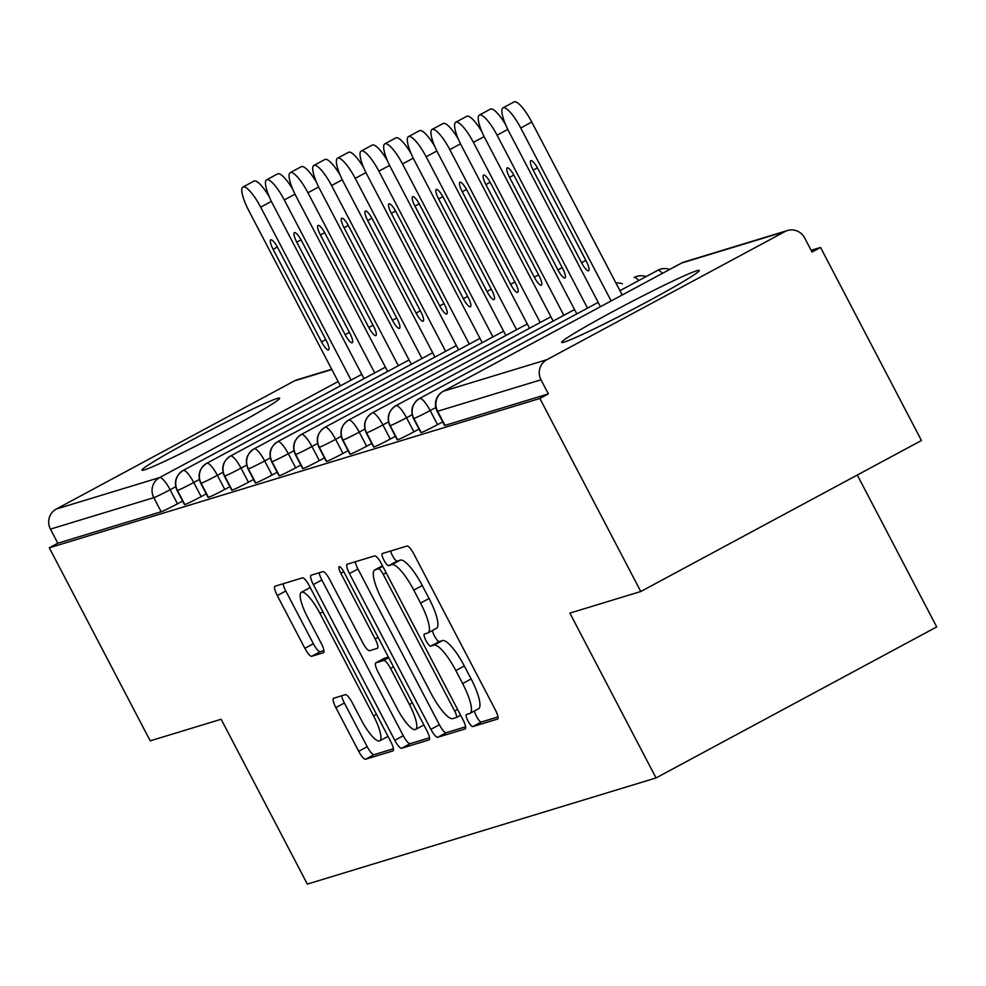<?xml version="1.0" encoding="UTF-8"?>
<svg xmlns="http://www.w3.org/2000/svg" width="986" height="986" viewBox="0 0 986 986"><rect width="100%" height="100%" fill="white"/><g stroke="black" fill="none" stroke-linecap="round" stroke-linejoin="round"><path stroke-width="1.48" d="M468.03 721.025A6.84 1.664 -118.3 0 0 472.812 726.596L497.474 719.09A9.774 2.379 -118.3 0 0 497.585 719.04A9.774 2.379 -118.3 0 0 495.268 709.723L413.849 553.984A9.774 2.379 -118.3 0 0 407.008 546.034L382.346 553.54A6.84 1.664 -118.3 0 0 382.272 553.577A6.84 1.664 -118.3 0 0 383.887 560.097A6.84 1.664 -118.3 0 0 388.681 565.656L391.873 564.682A31.281 7.617 -118.3 0 1 413.775 590.109L420.554 603.087A31.281 7.617 -118.3 0 1 427.949 632.901A31.281 7.617 -118.3 0 1 427.604 633.037L424.411 634.01A6.84 1.664 -118.3 0 0 424.337 634.047A6.84 1.664 -118.3 0 0 425.964 640.567A6.84 1.664 -118.3 0 0 430.746 646.126L433.939 645.152A31.281 7.617 -118.3 0 1 455.84 670.579L462.631 683.557A31.281 7.617 -118.3 0 1 470.026 713.359A31.281 7.617 -118.3 0 1 469.669 713.507L466.489 714.48A6.84 1.664 -118.3 0 0 466.403 714.505A6.84 1.664 -118.3 0 0 468.03 721.025M474.599 710.894A6.84 1.664 -118.3 0 0 476.534 716.452A6.84 1.664 -118.3 0 0 481.316 722.011L497.967 716.945M390.616 551.026A6.84 1.664 -118.3 0 0 392.403 555.525A6.84 1.664 -118.3 0 0 397.185 561.083L400.378 560.11L391.873 564.682M432.534 630.436A6.84 1.664 -118.3 0 0 434.469 635.982A6.84 1.664 -118.3 0 0 439.251 641.553L442.443 640.58L433.939 645.152M277.14 398.492A77.672 3.685 152.4 0 1 279.642 398.196A77.672 3.685 152.4 0 1 220.963 432.99A77.672 3.685 152.4 0 1 144.474 469.878A77.672 3.685 152.4 0 1 141.972 470.162A77.672 3.685 152.4 0 1 200.663 435.368A77.672 3.685 152.4 0 1 277.14 398.492M696.794 270.743A77.672 3.685 152.4 0 1 699.284 270.447A77.672 3.685 152.4 0 1 640.604 305.253A77.672 3.685 152.4 0 1 564.115 342.13A77.672 3.685 152.4 0 1 561.626 342.413A77.672 3.685 152.4 0 1 620.305 307.62A77.672 3.685 152.4 0 1 696.794 270.743M333.662 698.248A9.774 2.379 -118.3 0 0 333.551 698.285A9.774 2.379 -118.3 0 0 335.856 707.603L358.707 751.295A9.774 2.379 -118.3 0 0 365.547 759.245L392.933 750.913A9.774 2.379 -118.3 0 0 393.032 750.864A9.774 2.379 -118.3 0 0 390.727 741.546L309.308 585.807A9.774 2.379 -118.3 0 0 302.468 577.858L275.082 586.202A9.774 2.379 -118.3 0 0 274.971 586.239A9.774 2.379 -118.3 0 0 277.288 595.556L304.871 648.332A9.774 2.379 -118.3 0 0 311.724 656.282L323.433 652.72A9.774 2.379 -118.3 0 0 323.544 652.67A9.774 2.379 -118.3 0 0 321.239 643.353L307.558 617.187A26.141 6.372 -118.3 0 1 301.371 592.266A26.141 6.372 -118.3 0 1 319.969 613.403L373.571 715.935A26.141 6.372 -118.3 0 1 379.746 740.843A26.141 6.372 -118.3 0 1 361.147 719.718L352.224 702.624A9.774 2.379 -118.3 0 0 345.371 694.674L333.662 698.248M784.979 231.574L681.609 263.04L443.478 391.171L546.848 359.705L784.979 231.574A14.938 14.47 73.1 0 1 804.65 237.934L812.033 252.034L820.537 247.461L921.454 440.508L640.789 591.514L539.872 398.467L548.376 393.895L541.006 379.795L437.624 411.261L445.006 425.36L548.376 393.895M640.789 591.514L569.871 613.107L656.035 777.942L307.324 884.097L221.147 719.262L150.217 740.843L49.3 547.809L539.872 398.467M430.87 729.332A9.774 2.379 -118.3 0 0 437.722 737.269L465.096 728.937A9.774 2.379 -118.3 0 0 465.207 728.888A9.774 2.379 -118.3 0 0 462.902 719.583L381.483 563.844A9.774 2.379 -118.3 0 0 374.631 555.894L347.257 564.226A9.774 2.379 -118.3 0 0 347.146 564.275A9.774 2.379 -118.3 0 0 349.451 573.593L430.87 729.332L439.374 724.747A9.774 2.379 -118.3 0 0 446.227 732.697L465.589 726.805M429.009 739.919L401.635 748.263A9.774 2.379 -118.3 0 1 394.782 740.313L313.363 584.575A9.774 2.379 -118.3 0 1 311.058 575.257A9.774 2.379 -118.3 0 1 311.169 575.22L322.89 571.646A9.774 2.379 -118.3 0 1 329.731 579.595L362.749 642.749A9.774 2.379 -118.3 0 0 369.59 650.698L377.367 648.332A9.774 2.379 -118.3 0 0 377.478 648.283A9.774 2.379 -118.3 0 0 375.161 638.977L340.786 573.223A6.84 1.664 -118.3 0 1 339.172 566.703A6.84 1.664 -118.3 0 1 344.04 572.225L426.815 730.564A9.774 2.379 -118.3 0 1 429.12 739.882A9.774 2.379 -118.3 0 1 429.009 739.919L429.218 739.808M656.035 777.942L936.7 626.923L857.29 475.03M546.848 359.705A14.938 14.47 73.1 0 0 541.006 379.795M49.3 547.809L57.804 543.224L50.434 529.125A14.938 14.47 -106.9 0 1 56.276 509.035L294.407 380.904A14.938 14.47 -106.9 0 1 296.971 379.844L331.715 369.269M811.133 250.321L820.537 247.461M57.804 543.224L161.174 511.759L153.804 497.659L50.434 529.125M175.718 486.702L170.11 489.709L177.48 503.821L182.607 501.061M177.48 503.821A14.938 0.703 152.4 0 1 161.174 511.759M445.006 425.36A14.938 0.703 152.4 0 1 444.526 425.422L437.155 411.31A14.938 0.703 152.4 0 0 437.624 411.261A14.938 14.47 73.1 0 1 443.478 391.171A14.938 3.636 -118.3 0 0 443.306 391.245A14.938 14.938 0 0 0 437.155 411.31M199.357 479.504L193.749 482.511L201.119 496.624A14.938 0.703 152.4 0 1 184.826 504.561A14.938 0.703 152.4 0 1 184.456 504.585L177.086 490.486A14.938 0.703 152.4 0 0 177.443 490.461A14.938 14.47 -106.9 0 1 183.297 470.371L361.763 374.347L183.248 470.396A14.938 3.636 -118.3 0 0 183.248 470.396C175.693 475.535 173.635 482.228 177.086 490.486M201.119 496.624L206.247 493.863M222.996 472.306L217.388 475.326L224.771 489.426A14.938 0.703 152.4 0 1 208.465 497.363A14.938 0.703 152.4 0 1 208.095 497.388L200.725 483.288A14.938 0.703 152.4 0 0 201.095 483.263A14.938 14.47 -106.9 0 1 206.937 463.173L385.415 367.149L206.887 463.198C199.332 468.338 197.274 475.03 200.725 483.288M224.771 489.426L229.898 486.665M246.636 465.109L241.04 468.128L248.41 482.228A14.938 0.703 152.4 0 1 232.104 490.165A14.938 0.703 152.4 0 1 231.735 490.19L224.364 476.09A14.938 0.703 152.4 0 0 224.734 476.065A14.938 14.47 -106.9 0 1 230.576 455.976L409.054 359.952L230.527 456C222.972 461.14 220.926 467.832 224.364 476.09M248.41 482.228L253.538 479.467M270.275 457.911L264.679 460.93L272.05 475.03A14.938 0.703 152.4 0 1 255.744 482.967A14.938 0.703 152.4 0 1 255.374 482.992L248.004 468.892A14.938 0.703 152.4 0 0 248.373 468.868A14.938 14.47 -106.9 0 1 254.215 448.778L432.694 352.754L254.166 448.815C246.623 453.942 244.565 460.635 248.004 468.892M272.05 475.03L277.177 472.269M293.927 450.713L288.319 453.733L295.689 467.832A14.938 0.703 152.4 0 1 279.395 475.782A14.938 0.703 152.4 0 1 279.026 475.794L271.643 461.695A14.938 0.703 152.4 0 0 272.013 461.67A14.938 14.47 -106.9 0 1 277.867 441.592L456.333 345.556L277.805 441.617C270.263 446.744 268.204 453.437 271.643 461.695M295.689 467.832L300.816 465.072M317.566 443.515L311.958 446.535L319.341 460.635A14.938 0.703 152.4 0 1 303.035 468.584A14.938 0.703 152.4 0 1 302.665 468.609L295.295 454.497A14.938 0.703 152.4 0 0 295.664 454.472A14.938 14.47 -106.9 0 1 301.506 434.395L479.972 338.358L301.457 434.419C293.902 439.546 291.844 446.251 295.295 454.497M319.341 460.635L324.456 457.874M341.205 436.317L335.61 439.337L342.98 453.437A14.938 0.703 152.4 0 1 326.674 461.386A14.938 0.703 152.4 0 1 326.304 461.411L318.934 447.299A14.938 0.703 152.4 0 0 319.304 447.274A14.938 14.47 -106.9 0 1 325.146 427.197L503.624 331.16L325.097 427.221C317.541 432.349 315.495 439.053 318.934 447.299M342.98 453.437L348.107 450.676M364.845 429.12L359.249 432.139L366.619 446.239A14.938 0.703 152.4 0 1 350.313 454.189A14.938 0.703 152.4 0 1 349.944 454.213L342.573 440.101A14.938 0.703 152.4 0 0 342.943 440.076A14.938 14.47 -106.9 0 1 348.785 419.999L527.264 323.963L348.736 420.024C341.181 425.151 339.135 431.856 342.573 440.101M366.619 446.239L371.747 443.49M388.496 421.922L382.888 424.941L390.259 439.041A14.938 0.703 152.4 0 1 373.953 446.991A14.938 0.703 152.4 0 1 373.595 447.015L366.213 432.903A14.938 0.703 152.4 0 0 366.582 432.891A14.938 14.47 -106.9 0 1 372.425 412.801L550.903 316.765L372.375 412.826A14.938 3.636 -118.3 0 0 372.375 412.826C364.832 417.965 362.774 424.658 366.213 432.903M390.259 439.041L395.386 436.293M412.136 414.736L406.528 417.744L413.898 431.843A14.938 0.703 152.4 0 1 397.605 439.793A14.938 0.703 152.4 0 1 397.235 439.818L389.864 425.718A14.938 0.703 152.4 0 0 390.222 425.693A14.938 14.47 -106.9 0 1 396.076 405.603L574.542 309.579M413.898 431.843L419.025 429.095M435.787 407.526L430.167 410.546L437.55 424.646A14.938 0.703 152.4 0 1 421.244 432.595A14.938 0.703 152.4 0 1 420.874 432.62L413.504 418.52A14.938 0.703 152.4 0 0 413.873 418.495A14.938 14.47 -106.9 0 1 419.716 398.406L598.194 302.382L419.666 398.43C412.111 403.57 410.053 410.262 413.504 418.52M437.55 424.646L442.677 421.885M662.37 273.368A14.938 3.636 -118.3 0 0 657.847 270.275A14.938 3.636 -118.3 0 0 657.798 270.3L619.935 290.673L657.847 270.275A14.938 14.47 -106.9 0 1 660.41 269.203A14.938 14.938 0 0 1 669.728 269.412M421.244 432.595L413.873 418.495A14.938 0.703 152.4 0 0 430.167 410.546A14.938 3.636 -118.3 0 0 419.716 398.406A14.938 3.636 -118.3 0 0 419.666 398.43M638.718 280.566A14.938 3.636 -118.3 0 0 634.208 277.473L634.208 277.473A14.938 14.47 -106.9 0 1 636.771 276.4A14.938 14.938 0 0 1 646.077 276.61M397.605 439.793L390.222 425.693A14.938 0.703 152.4 0 0 406.528 417.744A14.938 3.636 -118.3 0 0 396.076 405.603A14.938 3.636 -118.3 0 0 396.027 405.628L574.542 309.567M373.953 446.991L366.582 432.891A14.938 0.703 152.4 0 0 382.888 424.941A14.938 3.636 -118.3 0 0 372.425 412.801M350.313 454.189L342.943 440.076A14.938 0.703 152.4 0 0 359.249 432.139A14.938 3.636 -118.3 0 0 348.785 419.999A14.938 3.636 -118.3 0 0 348.736 420.024M326.674 461.386L319.304 447.274A14.938 0.703 152.4 0 0 335.61 439.337A14.938 3.636 -118.3 0 0 325.146 427.197A14.938 3.636 -118.3 0 0 325.097 427.221M303.035 468.584L295.664 454.472A14.938 0.703 152.4 0 0 311.958 446.535A14.938 3.636 -118.3 0 0 301.506 434.395A14.938 3.636 -118.3 0 0 301.457 434.419M279.395 475.782L272.013 461.67A14.938 0.703 152.4 0 0 288.319 453.733A14.938 3.636 -118.3 0 0 277.867 441.592A14.938 3.636 -118.3 0 0 277.805 441.617M255.744 482.967L248.373 468.868A14.938 0.703 152.4 0 0 264.679 460.93A14.938 3.636 -118.3 0 0 254.215 448.778A14.938 3.636 -118.3 0 0 254.166 448.815M232.104 490.165L224.734 476.065A14.938 0.703 152.4 0 0 241.04 468.128A14.938 3.636 -118.3 0 0 230.576 455.976A14.938 3.636 -118.3 0 0 230.527 456M208.465 497.363L201.095 483.263A14.938 0.703 152.4 0 0 217.388 475.326A14.938 3.636 -118.3 0 0 206.937 463.173A14.938 3.636 -118.3 0 0 206.887 463.198M184.826 504.561L177.443 490.461A14.938 0.703 152.4 0 0 193.749 482.511A14.938 3.636 -118.3 0 0 183.297 470.371M478.185 708.934A31.281 7.617 -118.3 0 0 478.53 708.786A31.281 7.617 -118.3 0 0 471.135 678.984L462.631 683.557M442.443 640.58A31.281 7.617 -118.3 0 1 464.344 666.006L471.135 678.984M436.108 628.464A31.281 7.617 -118.3 0 0 436.453 628.316A31.281 7.617 -118.3 0 0 429.07 598.514L420.554 603.087M400.378 560.11A31.281 7.617 -118.3 0 1 422.279 585.536L429.07 598.514M355.268 561.786A9.774 2.379 -118.3 0 0 357.955 569.008L439.374 724.747M456.21 717.598A6.84 1.664 -118.3 0 0 456.296 717.574A6.84 1.664 -118.3 0 0 454.669 711.054L383.209 574.345A6.84 1.664 -118.3 0 0 378.414 568.786L375.05 569.809A31.281 7.617 -118.3 0 0 374.705 569.957A31.281 7.617 -118.3 0 0 382.1 599.759L430.944 693.195A31.281 7.617 -118.3 0 0 452.845 718.621L456.21 717.598M429.502 737.787L410.139 743.678L401.635 748.263M319.181 572.78A9.774 2.379 -118.3 0 0 321.867 580.002L403.286 735.741A9.774 2.379 -118.3 0 0 410.139 743.678M397.013 708.293A26.141 6.372 -118.3 0 0 415.611 729.43A26.141 6.372 -118.3 0 0 409.424 704.522L390.542 668.397A9.774 2.379 -118.3 0 0 383.702 660.447L375.925 662.814A9.774 2.379 -118.3 0 0 375.814 662.863A9.774 2.379 -118.3 0 0 378.131 672.169L397.013 708.293M384.22 658.352A9.774 2.379 -118.3 0 1 384.318 658.278A9.774 2.379 -118.3 0 1 384.429 658.241L388.373 657.033M310.22 587.557A26.141 6.372 -118.3 0 0 309.875 587.693L301.371 592.266M283.093 583.761A9.774 2.379 -118.3 0 0 285.792 590.984L313.375 643.759A9.774 2.379 -118.3 0 0 320.228 651.709L323.926 650.575M341.674 695.808A9.774 2.379 -118.3 0 0 344.36 703.03L367.211 746.722A9.774 2.379 -118.3 0 0 374.051 754.672L393.414 748.768M611.135 300.94L520.719 127.983A24.896 6.064 -118.3 0 0 503.008 107.856A24.896 6.064 -118.3 0 0 508.899 131.582L600.449 306.695M503.008 107.856L514.063 101.903A24.896 6.064 61.7 0 1 531.774 122.03L520.719 127.983M581.567 262.72A9.959 2.428 -118.3 0 0 588.654 270.768A9.959 2.428 -118.3 0 0 586.3 261.278L537.912 168.729A9.959 2.428 -118.3 0 0 530.825 160.681A9.959 2.428 -118.3 0 0 533.179 170.159L581.567 262.72L585.844 260.415M622.191 294.987L531.774 122.03M587.496 308.125L497.08 135.181A24.896 6.064 -118.3 0 0 479.369 115.054A24.896 6.064 -118.3 0 0 485.26 138.779L576.798 313.881M479.369 115.054L490.424 109.101A24.896 6.064 61.7 0 1 505.682 124.815M557.928 269.917A9.959 2.428 -118.3 0 0 565.003 277.966A9.959 2.428 -118.3 0 0 562.649 268.475L514.261 175.927A9.959 2.428 -118.3 0 0 507.186 167.879A9.959 2.428 -118.3 0 0 509.54 177.357L557.928 269.917L562.205 267.613M563.856 315.323L473.428 142.378A24.896 6.064 -118.3 0 0 455.729 122.252A24.896 6.064 -118.3 0 0 461.608 145.977L553.158 321.079M455.729 122.252L466.785 116.299A24.896 6.064 61.7 0 1 482.043 132.013M534.276 277.115A9.959 2.428 -118.3 0 0 541.363 285.164A9.959 2.428 -118.3 0 0 539.009 275.673L490.621 183.125A9.959 2.428 -118.3 0 0 483.547 175.064A9.959 2.428 -118.3 0 0 485.901 184.555L534.276 277.115L538.566 274.811M540.205 322.521L449.789 149.576A24.896 6.064 -118.3 0 0 432.09 129.449A24.896 6.064 -118.3 0 0 437.969 153.163L529.519 328.276M432.09 129.449L443.145 123.496A24.896 6.064 61.7 0 1 458.391 139.199M510.637 284.313A9.959 2.428 -118.3 0 0 517.724 292.361A9.959 2.428 -118.3 0 0 515.37 282.871L466.982 190.31A9.959 2.428 -118.3 0 0 459.895 182.262A9.959 2.428 -118.3 0 0 462.249 191.752L510.637 284.313L514.914 282.008M516.565 329.718L426.149 156.762A24.896 6.064 -118.3 0 0 408.438 136.647A24.896 6.064 -118.3 0 0 414.33 160.361L505.867 335.474M408.438 136.647L419.494 130.694A24.896 6.064 61.7 0 1 434.752 146.396M486.998 291.511A9.959 2.428 -118.3 0 0 494.085 299.559A9.959 2.428 -118.3 0 0 491.731 290.069L443.343 197.508A9.959 2.428 -118.3 0 0 436.256 189.46A9.959 2.428 -118.3 0 0 438.61 198.95L486.998 291.511L491.274 289.206M492.926 336.916L402.51 163.959A24.896 6.064 -118.3 0 0 384.799 143.845A24.896 6.064 -118.3 0 0 390.69 167.558L482.228 342.672M384.799 143.845L395.854 137.892A24.896 6.064 61.7 0 1 411.113 153.594M463.358 298.709A9.959 2.428 -118.3 0 0 470.433 306.757A9.959 2.428 -118.3 0 0 468.079 297.267L419.703 204.706A9.959 2.428 -118.3 0 0 412.616 196.658A9.959 2.428 -118.3 0 0 414.97 206.148L463.358 298.709L467.635 296.404M469.287 344.114L378.87 171.157A24.896 6.064 -118.3 0 0 361.159 151.043A24.896 6.064 -118.3 0 0 367.038 174.756L458.589 349.87M361.159 151.043L372.215 145.09A24.896 6.064 61.7 0 1 387.473 160.792M439.719 305.906A9.959 2.428 -118.3 0 0 446.794 313.955A9.959 2.428 -118.3 0 0 444.44 304.464L396.052 211.904A9.959 2.428 -118.3 0 0 388.977 203.856A9.959 2.428 -118.3 0 0 391.331 213.346L439.719 305.906L443.996 303.602M445.635 351.312L355.219 178.355A24.896 6.064 -118.3 0 0 337.52 158.241A24.896 6.064 -118.3 0 0 343.399 181.954L434.949 357.068M337.52 158.241L348.576 152.288A24.896 6.064 61.7 0 1 363.834 167.99M416.067 313.092A9.959 2.428 -118.3 0 0 423.154 321.153A9.959 2.428 -118.3 0 0 420.8 311.662L372.412 219.102A9.959 2.428 -118.3 0 0 365.338 211.053A9.959 2.428 -118.3 0 0 367.692 220.544L416.067 313.092L420.344 310.8M421.996 358.51L331.579 185.553A24.896 6.064 -118.3 0 0 313.881 165.426A24.896 6.064 -118.3 0 0 319.76 189.152L411.31 364.265M313.881 165.426L324.936 159.486A24.896 6.064 61.7 0 1 340.182 175.188M392.428 320.29A9.959 2.428 -118.3 0 0 399.515 328.338A9.959 2.428 -118.3 0 0 397.161 318.86L348.773 226.299A9.959 2.428 -118.3 0 0 341.686 218.251A9.959 2.428 -118.3 0 0 344.04 227.741L392.428 320.29L396.705 317.997M398.356 365.707L307.94 192.751A24.896 6.064 -118.3 0 0 290.229 172.624A24.896 6.064 -118.3 0 0 296.12 196.35L387.658 371.463M290.229 172.624L301.285 166.683A24.896 6.064 61.7 0 1 316.543 182.385M368.789 327.488A9.959 2.428 -118.3 0 0 375.876 335.536A9.959 2.428 -118.3 0 0 373.521 326.058L325.133 233.497A9.959 2.428 -118.3 0 0 318.047 225.449A9.959 2.428 -118.3 0 0 320.401 234.939L368.789 327.488L373.065 325.195M374.717 372.905L284.301 199.948A24.896 6.064 -118.3 0 0 266.59 179.822A24.896 6.064 -118.3 0 0 272.481 203.547L364.019 378.661M266.59 179.822L277.645 173.881A24.896 6.064 61.7 0 1 292.904 189.583M345.149 334.685A9.959 2.428 -118.3 0 0 352.224 342.734A9.959 2.428 -118.3 0 0 349.87 333.243L301.494 240.695A9.959 2.428 -118.3 0 0 294.407 232.647A9.959 2.428 -118.3 0 0 296.761 242.137L345.149 334.685L349.426 332.393M351.078 380.103L260.661 207.146A24.896 6.064 -118.3 0 0 242.95 187.02A24.896 6.064 -118.3 0 0 248.829 210.745L340.38 385.846M242.95 187.02L254.006 181.079A24.896 6.064 61.7 0 1 269.264 196.781M321.51 341.883A9.959 2.428 -118.3 0 0 328.584 349.931A9.959 2.428 -118.3 0 0 326.23 340.441L277.842 247.893A9.959 2.428 -118.3 0 0 270.768 239.844A9.959 2.428 -118.3 0 0 273.122 249.335L321.51 341.883L325.787 339.578M481.316 722.011L472.812 726.596M397.185 561.083L388.681 565.656M439.251 641.553L430.746 646.126M787.543 230.502L684.173 261.98A14.938 14.47 73.1 0 0 681.609 263.04A14.938 3.636 -118.3 0 0 681.449 263.114A14.938 3.636 -118.3 0 0 681.301 263.213M56.276 509.035L159.646 477.569L338.124 381.545M331.838 369.516L294.407 380.904M153.804 497.659A14.938 14.47 -106.9 0 1 159.646 477.569A14.938 3.636 -118.3 0 1 170.11 489.709A14.938 0.703 152.4 0 1 153.804 497.659M658.648 269.881L657.798 270.3A14.938 3.636 -118.3 0 0 657.748 270.324M635.009 277.078L634.158 277.497A14.938 3.636 -118.3 0 0 634.158 277.497A14.938 3.636 -118.3 0 0 634.109 277.522M464.344 666.006L455.84 670.579M422.279 585.536L413.775 590.109M357.955 569.008L349.451 573.593M446.227 732.697L437.722 737.269M456.296 717.574L460.622 715.232L456.358 717.525M457.615 709.464L454.669 711.054M386.142 572.767L383.209 574.345M382.827 566.408L378.414 568.786M374.705 569.957L382.482 565.767L375.05 569.809M403.286 735.741L394.782 740.313M321.867 580.002L313.363 584.575M378.106 637.387L375.161 638.977M343.72 571.646L340.786 573.223M412.37 702.932L409.424 704.522M393.488 666.807L390.542 668.397M388.743 657.736L383.702 660.447M384.429 658.241L375.925 662.814M376.504 714.357L373.571 715.935M322.903 611.825L319.969 613.403M320.228 651.709L311.724 656.282M313.375 643.759L304.871 648.332M285.792 590.984L277.288 595.556M374.051 754.672L365.547 759.245M367.211 746.722L358.707 751.295M344.36 703.03L335.856 707.603M537.444 167.866L533.179 170.159M507.79 129.412L497.08 135.181M513.805 175.064L509.54 177.357M484.151 136.61L473.428 142.378M490.165 182.262L485.901 184.555M460.511 143.808L449.789 149.576M466.526 189.46L462.249 191.752M436.872 150.994L426.149 156.762M442.874 196.658L438.61 198.95M413.233 158.191L402.51 163.959M419.235 203.856L414.97 206.148M389.581 165.389L378.87 171.157M395.596 211.053L391.331 213.346M365.942 172.587L355.219 178.355M371.956 218.251L367.692 220.544M342.302 179.785L331.579 185.553M348.317 225.449L344.04 227.741M318.663 186.983L307.94 192.751M324.665 232.647L320.401 234.939M295.011 194.18L284.301 199.948M301.026 239.832L296.761 242.137M271.372 201.378L260.661 207.146M277.386 247.03L273.122 249.335M684.173 261.98A14.938 14.938 0 0 0 681.449 263.114L443.306 391.245M622.437 283.808A14.938 14.938 0 0 0 615.942 283.031M396.027 405.628C388.472 410.768 386.413 417.46 389.864 425.718M478.53 708.786L470.026 713.359M436.453 628.316L427.949 632.901M423.894 724.969L415.611 729.43M384.318 658.278L375.814 662.863M388.028 736.394L379.746 740.843"/></g></svg>
